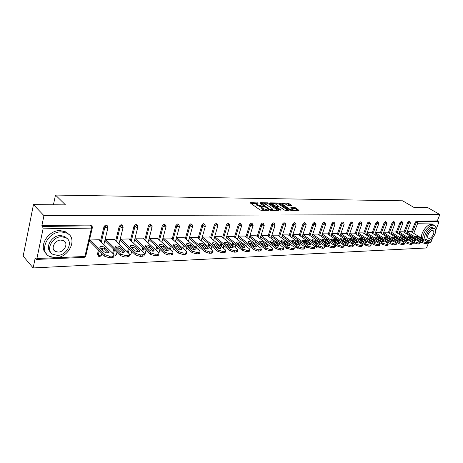 <?xml version="1.0" encoding="UTF-8"?>
<svg xmlns="http://www.w3.org/2000/svg" width="463" height="463" viewBox="0 0 463 463"><rect width="100%" height="100%" fill="white"/><g stroke="black" fill="none" stroke-linecap="round" stroke-linejoin="round"><path stroke-width="0.69" d="M258.591 202.991L250.512 202.638L250.35 203.014L260.038 209.947L261.271 210.341L268.731 210.318L262.915 208.57L261.612 206.984L263.574 206.515L257.897 204.999L257.098 204.432L256.624 203.448L258.591 202.991M291.678 205.647L291.771 205.283L287.893 203.072L280.132 203.043L290.046 210.046L291.239 210.428L298.994 210.387L295.481 207.806L290.857 207.47L293.131 209.745C292.17 210.063 290.88 209.78 289.259 208.894L282.835 204.484L282.401 203.679C283.362 203.361 284.641 203.645 286.25 204.519L288.49 205.618L291.678 205.647M56.197 257.694L84.908 256.485L91.46 228.109L43.065 228.832L36.913 258.51L36.288 259.442L35.124 258.366L33.151 267.944L23.15 256.12L33.458 204.634L65.474 204.872L55.479 195.056L402.631 200.809L414.02 207.465L427.69 207.563L439.85 214.56L43.95 215.625L41.884 225.614L42.665 226.453L91.049 225.834L90.227 225.041L41.884 225.614M33.458 204.634L43.95 215.625M269.044 203.222L267.851 202.84L259.992 202.748L259.847 203.118L269.559 209.982L270.78 210.37L278.657 210.387L278.772 210.011L269.044 203.222L268.783 204.038L264.332 203.622M270.317 202.869L277.991 202.956L279.166 203.332L289.086 210.358L285.549 210.41L284.346 210.028L280.364 207.268L279.172 206.892L276.706 206.938L281.012 210.133L280.092 210.127L270.195 203.234L270.317 202.869L270.195 203.234M55.479 195.056L53.436 204.779M43.065 228.832L42.665 226.453M439.85 214.56L437.315 220.892L438.212 221.412L438.646 222.923L436.088 229.301M432.639 237.907L431.053 241.865L430.254 242.473M428.657 242.543L426.487 247.977L33.151 267.944M89.915 241.472L89.509 241.483L89.857 239.984L99.36 239.736L99.279 240.06M408.331 239.979L408.626 239.221M409.917 235.899L410.195 235.187M411.451 231.963L415.253 222.194L416.376 221.14L417.279 221.679L438.212 221.412M437.315 220.892L416.376 221.14M90.227 225.041L91.298 225.608M403.915 232.171L407.729 222.298L409.113 221.308M400.726 240.442L401.039 239.637M402.353 236.234L402.642 235.476M396.224 232.391L400.038 222.396L401.45 221.407M392.96 240.928L393.29 240.071M394.621 236.581L394.927 235.777M388.359 232.617L392.178 222.506L393.619 221.505M385.025 241.426L385.372 240.517M386.721 236.94L387.045 236.084M380.32 232.848L384.151 222.61L385.621 221.603M376.917 241.946L377.276 240.986M378.653 237.311L378.989 236.408M372.107 233.08L375.939 222.72L377.443 221.708M368.623 242.49L369.005 241.466M369.648 239.73L369.763 239.423M370.4 237.693L370.753 236.732M363.71 233.323L367.547 222.836L369.08 221.812M360.15 243.052L360.544 241.964M361.192 240.193L361.325 239.84M361.962 238.086L362.338 237.073M355.121 233.566L358.964 222.952L360.527 221.922M351.475 243.636L351.892 242.485M352.546 240.679L352.69 240.285M353.338 238.497L353.726 237.421M346.336 233.821L350.178 223.068L351.776 222.032M342.608 244.25L343.042 243.029M343.702 241.182L343.859 240.748M344.507 238.925L344.918 237.785M337.342 234.081L341.19 223.189L342.47 222.026L342.823 222.147M333.539 244.892L333.985 243.596M334.651 241.709L334.818 241.229M335.478 239.365L335.906 238.156M328.145 234.347L331.988 223.311L333.291 222.136L333.661 222.263M324.32 245.61L324.713 244.18M325.385 242.253L325.57 241.732M326.236 239.828L326.681 238.543M318.723 234.619L322.572 223.438L323.892 222.246L324.279 222.385M315.98 247.063L315.222 246.524L315.222 244.794M315.899 242.826L316.102 242.247M316.767 240.309L317.236 238.943M309.081 234.903L312.924 223.565L314.267 222.362L314.672 222.506M306.35 247.468L305.603 246.929L305.505 245.436M306.188 243.422L306.402 242.791M307.073 240.806L307.565 239.359M299.196 235.192L303.039 223.698L304.405 222.477L304.833 222.634M296.488 247.879L295.753 247.34L295.544 246.108M296.239 244.047L296.465 243.359M297.148 241.321L297.663 239.788M289.074 235.488L292.911 223.837L294.3 222.599L294.746 222.767M286.383 248.301L285.347 246.814M286.041 244.696L286.284 243.943M286.973 241.865L287.511 240.233M278.697 235.794L282.534 223.976L283.946 222.726L284.415 222.906M276.029 248.729L274.964 247.607M275.589 245.373L275.855 244.562M276.544 242.427L277.106 240.696M268.06 236.107L271.885 224.121L273.32 222.853L273.818 223.039M264.894 246.027L265.154 245.205M265.855 243.023L266.439 241.177M257.15 236.431L260.97 224.266L262.428 222.981L262.949 223.189M253.938 246.663L254.181 245.882M254.887 243.642L255.501 241.68M245.957 236.761L249.765 224.416L251.253 223.114L251.797 223.334M242.71 247.288L242.925 246.594M243.636 244.29L244.279 242.201M234.469 237.108L238.266 224.572L239.782 223.253L240.355 223.49M231.205 247.89L231.373 247.34M232.09 244.973L232.762 242.751M222.68 237.461L226.459 224.729L227.999 223.392L228.612 223.646M219.41 248.469L219.508 248.127M220.232 245.691L220.938 243.324M210.567 237.826L214.334 224.891L215.903 223.536L216.545 223.814M208.055 246.449L208.796 243.92M198.123 238.208L201.874 225.059L203.471 223.687L204.154 223.982M195.548 247.254L196.318 244.551M185.339 238.601L189.066 225.232L190.698 223.837L191.416 224.156M182.694 248.099L183.498 245.211M172.195 239.006L175.899 225.406L177.56 223.994L178.319 224.341M169.475 249.001L170.32 245.905M158.676 239.423L162.351 225.591L164.047 224.156L164.851 224.532M155.881 249.956L156.76 246.634M144.769 239.863L148.415 225.776L150.145 224.323L150.99 224.729M141.886 250.981L142.812 247.41M130.45 240.314L134.062 225.967L135.827 224.491L136.724 224.937M127.487 252.075L128.454 248.232M115.704 240.783L119.28 226.17L121.08 224.671L122.035 225.151M112.659 253.244L113.672 249.106M100.517 241.275L104.048 226.372L105.888 224.85L106.901 225.377M98.312 255.964L97.427 254.303L98.44 250.043M114.506 239.637L114.581 239.33L105.367 239.574L105.014 241.049L105.402 241.038M129.287 239.232L129.362 238.943L120.415 239.174L120.056 240.627L120.432 240.621M143.64 238.839L135.022 238.792L134.658 240.222L135.028 240.21M157.582 238.451L149.208 238.416L148.843 239.828L149.196 239.817M171.131 238.08L162.993 238.051M162.623 239.44L162.97 239.435M184.303 237.722L176.455 237.693M197.122 237.374L189.541 237.351M209.589 237.033L202.273 237.015M221.725 236.703L214.664 236.686M233.543 236.379L226.725 236.367M226.338 237.664L242.34 250.361L242.751 249.036L226.748 236.367M245.054 236.066L238.468 236.055M256.271 235.765L249.91 235.754M267.203 235.47L261.057 235.459M277.864 235.181L271.92 235.169M288.258 234.897L282.517 234.891M298.404 234.625L292.853 234.619M308.3 234.353L302.935 234.353M317.965 234.093L312.774 234.093M327.405 233.838L322.381 233.838M336.624 233.595L331.763 233.589M345.63 233.352L340.924 233.346M354.432 233.115L349.878 233.109M363.033 232.883L358.628 232.877M371.448 232.657L367.182 232.652M379.677 232.432L375.551 232.432M387.728 232.218L383.729 232.218M395.605 232.004L391.733 232.004M403.314 231.801L399.563 231.795M410.86 231.598L407.232 231.593M256.519 203.778L256.838 205.265L257.098 204.432M261.792 206.238L261.531 207.071L256.838 205.265M261.508 207.32L261.838 208.83L262.099 207.991M264.738 210.352L261.838 208.83M256.543 203.541L251.01 203.483M277.864 210.387L268.783 204.038M261.19 203.593L260.507 203.581M261.473 203.286L269.9 209.56L272.632 209.623L272.122 208.616L266.294 204.519L261.473 203.286M270.855 203.691L272.285 203.708M274.762 203.732L277.731 203.766L277.991 202.956M288.009 210.416L278.911 204.142L277.731 203.766M276.278 204.438C274.657 203.552 273.349 203.269 272.36 203.593L272.782 204.403L276.226 206.348L278.685 206.301L276.278 204.438M272.279 203.847L272.03 204.513M275.832 207.158L276.226 206.348M276.631 207.169L275.965 207.169M282.32 203.923L282.077 204.571M297.912 210.445L295.22 208.61L291.673 208.223M290.851 205.641L287.633 203.87L284.797 203.842M282.32 203.813L280.954 203.801M109.28 257.729L112.017 257.607L112.387 256.091L109.65 256.207L109.28 257.729L104.621 256.259L89.591 241.142M113.776 256.375L113.585 257.144L112.017 257.607M100.355 247.989L104.464 249.065L108.33 252.902M104.621 256.259L104.985 254.731L90.262 239.973M104.985 254.731L109.65 256.207M112.387 256.091L113.956 255.628L113.8 254.366L98.96 239.741M100.095 247.728L99.985 246.785C101.495 246.171 103.11 246.432 104.829 247.566L108.932 251.629L109.054 252.601C107.538 253.22 105.911 252.96 104.187 251.808L100.095 247.728M124.888 257.034L127.545 256.919L127.921 255.42L125.265 255.535L124.888 257.034L120.305 255.588L105.089 240.731M129.218 255.75L129.032 256.479L127.545 256.919M115.889 247.445L119.859 248.515L123.777 252.3M120.305 255.588L120.675 254.083L105.755 239.562M120.675 254.083L125.265 255.535M127.921 255.42L129.414 254.986L129.218 253.73L114.199 239.342M115.634 247.196L115.501 246.258C116.954 245.668 118.528 245.928 120.224 247.039L124.379 251.033L124.524 251.999C123.071 252.595 121.485 252.335 119.778 251.212L115.634 247.196M140.029 256.363L142.598 256.247L142.986 254.772L140.411 254.887L140.029 256.363L135.514 254.934L120.131 240.326M144.196 255.142L144.016 255.831L142.598 256.247M130.96 246.912L134.791 247.983L138.761 251.71M135.514 254.934L135.891 253.452L120.791 239.168M135.891 253.452L140.411 254.887M142.986 254.772L144.404 254.355L144.178 253.111L128.986 238.949M130.705 246.681L130.549 245.743C131.943 245.182 133.483 245.442 135.161 246.524L139.363 250.46L139.537 251.421C138.136 251.994 136.591 251.727 134.895 250.628L130.705 246.681M154.711 255.709L157.206 255.599L157.594 254.146L155.099 254.251L154.711 255.709L150.267 254.303L134.727 239.938M158.728 254.552L158.554 255.2L157.206 255.599M145.579 246.403L149.283 247.468L153.299 251.143M150.267 254.303L150.649 252.844L135.387 238.781M150.649 252.844L155.099 254.251M157.594 254.146L158.942 253.747L158.687 252.509L143.345 238.572M145.336 246.177L145.156 245.251C146.499 244.707 147.998 244.968 149.659 246.027L153.907 249.898L154.098 250.853C152.749 251.403 151.239 251.143 149.572 250.066L145.336 246.177M168.96 255.078L171.385 254.968L171.779 253.533L169.354 253.637L168.96 255.078L164.585 253.689L148.912 239.556M172.838 253.973L172.67 254.586L171.385 254.968M159.781 245.911L163.352 246.964L167.415 250.587M164.585 253.689L164.973 252.254L149.566 238.404M164.973 252.254L169.354 253.637M171.779 253.533L173.064 253.157L172.774 251.93L157.298 238.202M159.538 245.691L159.336 244.771C160.626 244.25 162.091 244.505 163.734 245.546L168.017 249.354L168.237 250.304C166.94 250.836 165.465 250.57 163.809 249.516L159.538 245.691M182.798 254.459L185.154 254.355L185.547 252.943L183.198 253.047L182.798 254.459L178.486 253.093L162.692 239.186M186.537 253.417L186.375 253.99L185.154 254.355M173.573 245.431L177.028 246.472L181.12 250.043M178.486 253.093L178.874 251.675L163.341 238.04M178.874 251.675L183.198 253.047M185.547 252.943L186.774 252.584L186.456 251.363L170.859 237.843M173.33 245.216L173.104 244.302C174.348 243.798 175.784 244.059 177.41 245.077L181.727 248.828L181.971 249.771C180.72 250.28 179.279 250.02 177.642 248.99L173.33 245.216M55.647 257.729C68.993 257.758 78.102 238.376 67.06 233.173L61.249 231.865C47.839 231.442 38.36 251.23 49.391 256.375L55.647 257.729M68.767 234.33L65.81 231.882L60.005 230.562C47.949 230.175 38.018 247.005 46.3 253.678M50.762 252.352C44.546 247.664 51.648 235.291 60.456 235.522L64.687 236.471L66.938 238.41M57.545 255.385C67.176 255.431 73.791 241.414 65.833 237.675L61.602 236.732C51.937 236.477 45.137 250.714 53.083 254.418L57.545 255.385M60.873 240.071C54.651 239.932 50.288 249.082 55.415 251.473L58.263 252.092C64.473 252.15 68.755 243.087 63.628 240.685L60.873 240.071M54.148 250.448L54.53 250.506M427.407 241.842L431.875 238.7M435.156 233.474C436.638 229.388 436.331 226.702 434.236 225.417L432.87 225.151C428.42 224.925 421.92 233.908 422.864 238.977M433.31 224.868L431.464 224.318C427.013 224.086 420.52 233.057 421.475 238.121M426.915 240.089L426.006 239.533C422.123 238.144 427.436 227.316 431.921 227.536L433.264 227.941M428.344 240.511C432.824 240.644 438.085 229.92 434.213 228.502L433.218 228.311C428.732 228.091 423.408 238.937 427.291 240.32L428.344 240.511M432.344 230.487C429.456 230.36 426.029 237.334 428.535 238.231L429.207 238.352C432.089 238.445 435.492 231.523 432.992 230.615L432.344 230.487M196.243 253.863L198.529 253.759L198.928 252.37L196.642 252.468L196.243 253.863L191.989 252.514L176.131 238.867M199.848 252.867L199.692 253.411L198.529 253.759M186.977 244.962L190.31 245.998L194.437 249.516M191.989 252.514L192.382 251.12L176.733 237.687M192.382 251.12L196.642 252.468M198.928 252.37L200.091 252.022L199.75 250.813L184.037 237.496M186.734 244.759L186.491 243.851C187.689 243.364 189.095 243.625 190.698 244.62L195.05 248.318L195.311 249.25C194.107 249.742 192.695 249.482 191.074 248.469L186.734 244.759M209.299 253.284L211.522 253.186L211.927 251.808L209.704 251.907L209.299 253.284L205.109 251.953L189.205 238.555M212.789 252.341L212.639 252.85L211.522 253.186M200.01 244.516L203.228 245.535L207.383 249.007M205.109 251.953L205.508 250.576L189.755 237.345M205.508 250.576L209.704 251.907M211.927 251.808L213.038 251.478L212.667 250.28L196.862 237.154M199.767 244.314L199.501 243.411C200.658 242.942 202.03 243.202 203.622 244.18L207.997 247.821L208.281 248.747C207.117 249.221 205.734 248.961 204.137 247.971L199.767 244.314M221.997 252.717L224.161 252.619L224.567 251.264L222.402 251.357L221.997 252.717L217.865 251.409L201.92 238.248M225.365 251.82L225.221 252.306L224.161 252.619M212.685 244.076L215.793 245.089L219.971 248.504M217.865 251.409L218.27 250.049L202.418 237.01M218.27 250.049L222.402 251.357M224.567 251.264L225.626 250.952L225.232 249.76L209.334 236.825M212.442 243.874L212.152 242.982C213.269 242.531 214.618 242.786 216.186 243.746L220.591 247.335L220.892 248.255C219.769 248.712 218.414 248.452 216.834 247.479L212.442 243.874M234.347 252.167L236.448 252.075L236.859 250.738L234.753 250.83L234.347 252.167L230.273 250.877L214.294 237.947M237.606 251.316L237.461 251.774L236.448 252.075M225.018 243.654L228.022 244.649L232.212 248.018M230.273 250.877L230.678 249.534L214.745 236.686M230.678 249.534L234.753 250.83M236.859 250.738L237.872 250.437L237.45 249.256L221.476 236.506M224.769 243.451L224.462 242.566C225.539 242.132 226.858 242.386 228.415 243.33L232.837 246.866L233.161 247.78C232.079 248.214 230.753 247.96 229.185 247.005L224.769 243.451M246.362 251.635L248.405 251.542L248.816 250.223L246.773 250.309L246.362 251.635L242.34 250.361M249.511 250.819L249.378 251.253L248.405 251.542M237.021 243.243L239.921 244.227L244.123 247.537M242.751 249.036L246.773 250.309M248.816 250.223L249.788 249.933L249.343 248.764L233.3 236.194M236.767 243.04L236.443 242.161C237.484 241.744 238.775 241.999 240.32 242.919L244.759 246.409L245.095 247.311C244.053 247.734 242.751 247.479 241.2 246.542L236.767 243.04M258.053 251.114L260.044 251.027L260.461 249.725L258.464 249.812L258.053 251.114L254.089 249.858L238.069 237.363M261.103 250.338L260.044 251.027M248.706 242.844L251.502 243.81L255.721 247.074M254.089 249.858L254.5 248.55L238.462 236.078M254.5 248.55L258.464 249.812M260.461 249.725L261.387 249.447L260.918 248.284L244.817 235.887M248.446 242.641L248.104 241.767C249.111 241.362 250.379 241.617 251.907 242.525L256.363 245.963L256.722 246.86C255.709 247.265 254.436 247.011 252.896 246.096L248.446 242.641M269.437 250.605L271.376 250.524L271.793 249.239L269.854 249.32L269.437 250.605L265.525 249.366L249.499 237.079M272.389 249.87L271.376 250.524M260.09 242.456L262.787 243.405L267.012 246.617M265.525 249.366L265.941 248.075L249.893 235.812M265.941 248.075L269.854 249.32M271.793 249.239L272.678 248.972L272.186 247.821L256.039 235.592M259.824 242.253L259.465 241.385C260.438 240.997 261.682 241.246 263.192 242.137L267.66 245.529L268.036 246.42C267.058 246.814 265.808 246.559 264.286 245.656L259.824 242.253M280.526 250.113L282.413 250.032L282.829 248.764L280.943 248.845L280.526 250.113L276.666 248.891L260.634 236.801M283.385 249.412L282.413 250.032M271.185 242.08L273.789 243.017L278.008 246.177M276.666 248.891L277.082 247.618L261.028 235.545M277.082 247.618L280.943 248.845M282.829 248.764L283.68 248.509L283.171 247.364L266.977 235.302M270.907 241.871L270.531 241.009C271.474 240.633 272.695 240.887 274.194 241.761L278.674 245.106L279.062 245.986C278.118 246.368 276.891 246.113 275.387 245.228L270.907 241.871M291.331 249.632L293.172 249.551L293.588 248.301L291.748 248.376L291.331 249.632L287.517 248.423L271.486 236.524M294.098 248.967L293.172 249.551M282.002 241.715L284.502 242.629L288.721 245.743M287.517 248.423L287.934 247.167L271.885 235.291M287.934 247.167L291.748 248.376M293.588 248.301L294.399 248.058L293.866 246.924L277.644 235.019M281.712 241.501L281.319 240.644L284.913 241.391L289.398 244.69L289.809 245.569C288.889 245.934 287.685 245.685 286.198 244.817L281.712 241.501M301.859 249.163L303.653 249.082L304.069 247.85L302.275 247.925L301.859 249.163L298.097 247.971L282.071 236.257M304.544 248.527L303.653 249.082M292.547 241.362L294.954 242.259L299.167 245.315M295.498 246.258L296.384 246.906L296.638 247.989L297.425 248.191L298.085 247.96L298.513 246.733L282.471 235.036M298.513 246.733L302.275 247.925M304.069 247.85L304.851 247.618L304.301 246.49L288.05 234.747M292.24 241.142L291.835 240.291L295.365 241.032L299.862 244.29L300.284 245.159L296.737 244.412L292.24 241.142M312.12 248.706L313.873 248.631L314.29 247.41L312.542 247.485L312.12 248.706L308.41 247.531L292.396 235.997M314.724 248.099L313.873 248.631M302.831 241.015L305.146 241.894L309.353 244.904M308.41 247.531L308.827 246.304L292.795 234.787M308.827 246.304L312.542 247.485M314.29 247.41L315.043 247.184L314.47 246.073L298.195 234.475M302.513 240.789L302.09 239.944L305.557 240.685L310.06 243.897L310.499 244.759L307.015 244.013L302.513 240.789M322.132 248.261L323.84 248.185L324.262 246.982L322.555 247.051L322.132 248.261L318.469 247.097L302.466 235.736M324.661 247.682L323.84 248.185M312.866 240.679L315.095 241.536L319.285 244.499M318.469 247.097L318.885 245.888L302.871 234.544M318.885 245.888L322.555 247.051M324.262 246.982L324.98 246.767L324.389 245.662L308.103 234.214M312.531 240.447L312.091 239.608L315.5 240.343L320.008 243.515L320.46 244.371L317.039 243.631L312.531 240.447M331.902 247.827L333.568 247.757L333.985 246.565L332.318 246.634L331.902 247.827L328.279 246.681L312.299 235.482M334.35 247.271L333.568 247.757M322.659 240.355L324.795 241.188L328.973 244.099M328.279 246.681L328.701 245.483L312.699 234.307M328.701 245.483L332.318 246.634M333.985 246.565L334.674 246.357L334.066 245.263L317.768 233.96M322.306 240.112L321.854 239.278L325.205 240.008L329.714 243.144L330.183 243.989L326.814 243.254L322.306 240.112M341.428 247.404L343.054 247.335L343.477 246.154L341.85 246.223L341.428 247.404L337.857 246.27L321.895 235.239M343.812 246.872L343.054 247.335M332.226 240.037L334.269 240.853L338.424 243.706M337.857 246.27L338.274 245.089L322.3 234.075M338.274 245.089L341.85 246.223M343.477 246.154L344.136 245.957L343.517 244.869L327.214 233.711M331.849 239.782L331.386 238.96L334.68 239.684L339.194 242.78L339.674 243.619L336.364 242.884L331.849 239.782M350.734 246.993L352.32 246.918L352.742 245.755L351.157 245.824L350.734 246.993L347.198 245.87L331.271 234.996M353.043 246.484L352.32 246.918M341.567 239.73L343.523 240.523L347.655 243.33M347.198 245.87L347.62 244.701L331.676 233.844M347.62 244.701L351.157 245.824M352.742 245.755L353.379 245.564L352.737 244.487L336.433 233.468M341.167 239.464L340.693 238.648L343.934 239.365L348.442 242.421L348.934 243.254L345.682 242.531L341.167 239.464M359.815 246.588L361.366 246.519L361.788 245.367L360.237 245.436L359.815 246.588L356.325 245.477L340.427 234.753M362.066 246.102L361.366 246.519M350.688 239.435L352.557 240.199L356.66 242.953M356.325 245.477L356.747 244.325L340.832 233.618M356.747 244.325L360.237 245.436M361.788 245.367L362.402 245.182L361.742 244.117L345.444 233.23M350.271 239.151L349.779 238.341L352.968 239.058L357.477 242.074L357.986 242.901L354.78 242.178L350.271 239.151M368.687 246.194L370.203 246.125L370.626 244.985L369.109 245.054L368.687 246.194L365.238 245.095L349.374 234.521M370.875 245.726L370.203 246.125M359.606 239.145L365.463 242.583M365.238 245.095L365.66 243.955L349.773 233.398M365.66 243.955L369.109 245.054M370.626 244.985L371.216 244.811L370.539 243.752L354.253 232.993M359.161 238.844L358.657 238.046L361.8 238.758L366.302 241.738L366.823 242.554L363.669 241.836L359.161 238.844M377.357 245.807L378.838 245.743L379.261 244.614L377.779 244.678L377.357 245.807L373.948 244.724L358.119 234.295M379.481 245.361L378.838 245.743M368.322 238.862L374.058 242.224M373.948 244.724L374.37 243.596L358.518 233.178M374.37 243.596L377.779 244.678M379.261 244.614L379.822 244.447L379.139 243.399L362.859 232.767M367.848 238.549L367.338 237.75L370.429 238.462L374.932 241.402L375.458 242.218L372.35 241.501L367.848 238.549M385.824 245.431L387.271 245.367L387.693 244.256L386.246 244.314L385.824 245.431L382.455 244.36L366.661 234.07M387.89 245.002L387.271 245.367M376.847 238.59L382.455 241.871M382.455 244.36L382.878 243.243L367.066 232.97M382.878 243.243L386.246 244.314M387.693 244.256L388.237 244.088L387.543 243.052L371.274 232.548M376.338 238.26L375.817 237.467L378.861 238.173L383.358 241.078L383.896 241.883L380.841 241.177L376.338 238.26M394.106 245.06L395.518 244.996L395.94 243.897L394.528 243.96L394.106 245.06L390.772 244.001L375.024 233.85M396.114 244.649L395.518 244.996M385.187 238.323L390.662 241.524M390.772 244.001L391.194 242.901L375.424 232.762M391.194 242.901L394.528 243.96M395.94 243.897L396.467 243.741L395.755 242.71L379.51 232.328M384.643 237.97L384.111 237.189L387.109 237.889L391.6 240.766L392.149 241.559L389.14 240.858L384.643 237.97M402.202 244.701L403.586 244.638L404.008 243.55L402.625 243.613L402.202 244.701L398.909 243.654L383.196 233.63M404.158 244.308L403.586 244.638M393.342 238.063L398.684 241.177M398.909 243.654L399.326 242.56L383.601 232.553M399.326 242.56L402.625 243.613M404.008 243.55L404.512 243.399L403.782 242.381L387.566 232.113M392.763 237.693L392.219 236.917L395.176 237.612L399.662 240.453L400.217 241.246L397.248 240.546L392.763 237.693M410.12 244.348L411.468 244.29L411.891 243.214L410.542 243.272L410.12 244.348L406.861 243.312L391.194 233.421M412.024 243.972L411.468 244.29M401.328 237.814L406.52 240.841M406.861 243.312L407.284 242.236L391.6 232.357M407.284 242.236L410.542 243.272M411.891 243.214L412.377 243.069L411.642 242.056L395.443 231.905M400.703 237.421L400.154 236.651L403.065 237.34L407.544 240.152L408.111 240.934L405.189 240.239L400.703 237.421M417.863 244.007L419.183 243.943L419.605 242.884L418.286 242.936L417.863 244.007L414.64 242.977L399.025 233.213M419.721 243.642L419.183 243.943M409.147 237.571L414.188 240.505M414.64 242.977L415.062 241.912L399.424 232.16M415.062 241.912L418.286 242.936M419.605 242.884L420.074 242.739L419.328 241.738L403.157 231.703M408.476 237.154L407.915 236.39L410.785 237.073L415.259 239.851L415.832 240.633L412.95 239.944L408.476 237.154M425.439 243.665L426.736 243.607L427.152 242.554L425.862 242.612L425.439 243.665L422.256 242.653L406.682 233.005M427.251 243.318L426.736 243.607M416.804 237.34L421.689 240.181M422.256 242.653L422.673 241.599L407.087 231.963M422.673 241.599L425.862 242.612M427.152 242.554L427.609 242.421L426.845 241.426L410.71 231.5M416.081 236.894L415.508 236.136L418.344 236.819L422.806 239.562L423.39 240.338L420.549 239.649L416.081 236.894M257.59 203.24L257.746 202.725M267.597 210.358L267.764 209.82M262.556 206.776L262.724 206.243M36.913 258.51L55.097 257.741M84.202 257.376L85.817 255.848M36.288 259.442L84.243 257.376L85.73 256.242L92.287 227.9L91.46 228.109L91.049 225.834L92.201 226.592M438.646 222.923L417.719 223.235L413.754 233.375M412.492 236.605L412.215 237.322M410.912 240.65L410.617 241.408M412.348 242.653L414.009 242.583M420.034 242.328L421.625 242.265M427.557 242.01L431.053 241.865M412.348 232.507L416.156 222.738L417.279 221.679L417.719 223.235L415.253 222.194M97.427 254.303L98.231 255.119L99.244 250.853M101.333 242.08L104.875 227.159L104.048 226.372M90.858 225.18L92.368 227.53M103.88 244.591L107.925 227.674L107.318 225.77L106.722 225.637L104.875 227.159L107.138 227.877L108.001 227.327M101.773 253.394L101.247 255.593L100.465 255.825L98.231 255.119L98.717 256.38L99.794 256.705L101.333 255.223M113.476 254.048L114.488 249.91M116.531 241.576L120.114 226.939L119.28 226.17M128.315 252.862L129.281 249.019M131.284 241.09L134.907 226.731L134.062 225.967M142.726 251.756L143.652 248.185M145.608 240.627L149.265 226.529L148.415 225.776M156.72 250.726L157.605 247.398M159.527 240.181L163.213 226.332L162.351 225.591M170.326 249.754L171.171 246.652M173.052 239.747L176.768 226.135L175.899 225.406M183.551 248.845L184.355 245.946M186.207 239.33L189.94 225.95L189.066 225.232M196.41 247.983L197.186 245.274M198.997 238.931L202.753 225.77L201.874 225.059M208.923 247.173L209.664 244.638M211.441 238.543L215.22 225.591L214.334 224.891M221.106 246.403L221.812 244.03M223.56 238.161L227.35 225.417L226.459 224.729M232.964 245.674L233.641 243.445M235.354 237.803L239.163 225.249L238.266 224.572M244.516 244.979L245.159 242.89M246.843 237.444L250.662 225.087L249.765 224.416M254.939 246.97L255.061 246.565M255.767 244.319L256.386 242.357M258.041 237.102L261.867 224.925L260.97 224.266M265.872 246.409L266.04 245.882M266.74 243.694L267.33 241.848M268.951 236.772L272.788 224.775L271.885 224.121M276.544 245.836L276.741 245.228M277.435 243.092L277.997 241.356M279.594 236.448L283.437 224.619L282.534 223.976M286.962 245.251L287.176 244.603M287.864 242.519L288.403 240.887M289.971 236.136L293.82 224.474L292.911 223.837M297.182 247.3L296.436 246.756M297.136 244.661L297.356 244.001M298.039 241.97L298.554 240.43M300.093 235.829L303.948 224.329L303.039 223.698M305.36 245.859L306.251 246.495L306.396 246.079M307.079 244.059L307.293 243.428M307.97 241.443L308.462 239.99M309.978 235.534L313.833 224.19L312.924 223.565M314.996 245.465L315.882 246.096L316.113 245.425M316.796 243.457L316.993 242.878M317.664 240.934L318.133 239.568M319.626 235.245L323.481 224.051L322.572 223.438M324.401 245.083L325.292 245.708L325.605 244.805M326.282 242.878L326.461 242.352M327.127 240.447L327.578 239.163M329.043 234.961L332.903 223.918L331.988 223.311M333.591 244.707L334.483 245.326L334.876 244.209M335.542 242.323L335.716 241.842M336.375 239.979L336.804 238.769M338.245 234.689L342.099 223.785L341.19 223.189M343.5 244.858L343.934 243.636M344.594 241.79L344.75 241.356M345.404 239.533L345.815 238.387M347.233 234.423L351.087 223.658L350.178 223.068M352.366 244.238L352.783 243.087M353.443 241.281L353.582 240.887M354.23 239.099L354.623 238.023M356.018 234.162L359.873 223.536L358.964 222.952M361.042 243.648L361.435 242.56M362.089 240.789L362.216 240.436M362.859 238.682L363.229 237.664M364.607 233.908L368.455 223.415L367.547 222.836M369.515 243.075L369.896 242.051M370.539 240.314L370.66 239.996M371.297 238.277L371.65 237.316M373.004 233.659L376.847 223.293L375.939 222.72M377.808 242.525L378.167 241.564M379.544 237.884L379.886 236.981M381.217 233.421L385.054 223.178L384.151 222.61M385.916 241.999L386.258 241.09M387.618 237.507L387.942 236.657M389.256 233.184L393.087 223.062L392.178 222.506M393.851 241.495L394.181 240.638M395.512 237.143L395.819 236.338M397.115 232.953L400.941 222.952L400.038 222.396M401.618 241.003L401.93 240.199M403.244 236.79L403.533 236.032M404.812 232.727L408.632 222.842L407.729 222.298M409.217 240.534L409.512 239.77M410.808 236.448L411.086 235.736M106.49 224.989L107.804 226.32M119.02 243.96L123.094 227.46L122.487 225.568L121.919 225.44L120.114 226.939L122.348 227.646L123.17 227.13M113.915 255.802L114.882 256.056L116.311 254.968L114.176 254.957M116.96 252.323L116.392 254.621M121.647 224.798L122.95 226.066M133.72 243.364L137.812 227.246L137.216 225.377L136.672 225.255L134.907 226.731L137.1 227.426L137.887 226.934M129.304 255.42L130.931 254.361L129.646 254.534M131.706 251.316L131.017 254.031M136.365 224.613L137.644 225.817M147.998 242.797L152.107 227.044L151.511 225.186L150.996 225.07L149.265 226.529L151.43 227.211L152.182 226.743M144.618 253.956L145.22 253.452M150.654 224.439L151.91 225.585M161.865 242.253L165.991 226.841L165.401 225.001L164.915 224.896L163.213 226.332L165.343 227.003L166.061 226.563M164.539 224.266L165.771 225.359M175.344 241.732L179.482 226.644L178.897 224.827L178.434 224.723L176.768 226.135L178.868 226.801L179.551 226.384M178.024 224.098L179.245 225.145M188.453 241.235L192.602 226.459L192.018 224.653L191.572 224.555L189.94 225.95L192.012 226.61L192.666 226.204M191.144 223.936L192.342 224.943M201.202 240.76L205.358 226.274L204.779 224.486L204.357 224.393L202.753 225.77L204.796 226.419L205.422 226.037M203.899 223.779L205.08 224.746M213.605 240.303L217.766 226.094L217.193 224.323L216.788 224.237L215.22 225.591L217.234 226.228L217.83 225.869M216.308 223.623L217.471 224.561M225.684 239.857L229.851 225.915L229.278 224.161L228.896 224.08L227.35 225.417L229.335 226.048L229.908 225.707M228.386 223.479L229.538 224.381M237.438 239.435L241.611 225.747L241.044 224.011L240.673 223.93L239.163 225.249L241.119 225.875L241.669 225.545M240.147 223.334L241.287 224.208M248.891 239.024L253.064 225.579L252.15 223.785L250.662 225.087L252.595 225.701L253.122 225.394M251.606 223.189L252.729 224.04M260.056 238.63L264.228 225.417L263.331 223.641L261.867 224.925L263.777 225.533L264.28 225.238M262.77 223.056L263.875 223.878M270.936 238.248L275.103 225.261L274.229 223.502L272.788 224.775L274.675 225.371L275.155 225.093M273.645 222.917L274.744 223.722M281.545 237.878L285.712 225.105L285.162 223.432L283.437 224.619L285.295 225.215L285.758 224.949M276.938 249.077L275.844 248.272M284.253 222.79L285.341 223.571M291.887 237.519L296.054 224.954L295.51 223.299L293.82 224.474L295.654 225.059L296.1 224.804M287.702 248.55L286.539 248.417L286.238 247.474M294.601 222.662L295.678 223.421M301.986 237.178L306.141 224.81L305.603 223.166L303.948 224.329L305.759 224.908L306.188 224.665M304.695 222.541L305.759 223.282M311.836 236.842L315.986 224.665L315.453 223.039L313.833 224.19L315.621 224.758L316.032 224.526M307.745 247.051L306.251 246.495L306.494 247.566L307.27 247.769L308.15 247.34M314.539 222.419L315.598 223.143M321.455 236.512L325.599 224.526L325.067 222.911L323.481 224.051L325.645 224.393M317.809 246.634L315.882 246.096L316.113 247.161L316.883 247.358L317.913 246.704M324.158 222.304L325.205 223.01M330.848 236.199L334.986 224.387L334.454 222.79L332.903 223.918L335.027 224.266M327.023 246.258L325.292 245.708L325.512 246.762L326.265 246.953L327.023 246.258M333.545 222.188L334.581 222.882M340.021 235.893L344.154 224.254L343.627 222.674L342.099 223.785L344.194 224.138M334.674 246.362L335.438 246.559L336.52 245.772L334.419 245.54M342.713 222.072L343.743 222.755M348.986 235.592L353.107 224.121L352.586 222.558L351.087 223.658L353.147 224.011M344.073 246.148L345.467 245.396L343.94 245.211M345.67 244.823L345.508 245.28M351.672 221.968L352.696 222.634M357.749 235.302L361.858 223.994L361.337 222.443L359.873 223.536L361.898 223.889M353.304 245.778L354.212 245.031L353.362 245.06M354.502 244.244L354.253 244.921M360.428 221.858L361.447 222.512M366.314 235.025L370.412 223.872L369.896 222.333L368.455 223.415L370.446 223.768M362.454 245.112L362.766 244.672L362.425 244.759M363.125 243.688L362.807 244.568M368.988 221.754L369.995 222.396M374.689 234.747L378.775 223.745L378.265 222.223L376.847 223.293L378.809 223.652M377.357 221.655L378.358 222.281M382.878 234.481L386.958 223.629L386.449 222.118L385.054 223.178L386.987 223.536M385.54 221.551L386.536 222.171M390.894 234.22L394.956 223.507L394.453 222.014L393.087 223.062L394.991 223.426M393.544 221.459L394.534 222.066M398.736 233.965L402.787 223.398L402.283 221.91L400.941 222.952L402.816 223.316M401.38 221.36L402.359 221.962M406.41 233.722L410.45 223.282L409.946 221.812L408.632 222.842L410.478 223.207M409.043 221.268L410.021 221.858M257.642 205.832L257.897 204.999M262.654 209.409L262.915 208.57M266.665 210.358L266.833 209.814M250.39 203.037L250.512 202.638M278.651 210.387L278.772 210.011M259.87 203.135L259.992 202.748M267.591 203.656L267.851 202.84M261.207 204.079L261.375 203.541M269.732 210.086L269.9 209.56M270.589 210.352L270.757 209.832M271.561 210.37L271.729 209.832M278.911 204.142L279.166 203.332M288.796 210.416L288.918 210.04M276.7 207.765L276.868 207.245M272.62 204.924L272.782 204.403M274.866 206.486L275.028 205.966M278.246 206.886L278.413 206.365M282.679 204.982L282.835 204.484M289.097 209.392L289.259 208.894M291.001 207.765L291.117 207.412M294.046 208.24L294.306 207.436M295.22 208.61L295.481 207.806M298.699 210.445L298.82 210.075M280.283 203.338L280.399 202.985M287.633 203.87L287.893 203.072M288.796 204.241L289.057 203.442M291.649 205.647L291.771 205.283M104.464 249.065L104.829 247.566M108.643 252.821L108.932 251.629M119.859 248.515L120.224 247.039M124.084 252.231L124.379 251.033M134.791 247.983L135.161 246.524M139.056 251.652L139.363 250.46M149.283 247.468L149.659 246.027M153.589 251.091L153.907 249.898M163.352 246.964L163.734 245.546M167.699 250.541L168.017 249.354M177.028 246.472L177.41 245.077M181.403 250.008L181.727 248.828M190.31 245.998L190.698 244.62M194.715 249.488L195.05 248.318M203.228 245.535L203.622 244.18M207.661 248.984L207.997 247.821M215.793 245.089L216.186 243.746M220.249 248.486L220.591 247.335M228.022 244.649L228.415 243.33M232.49 248.006L232.837 246.866M239.921 244.227L240.32 242.919M244.406 247.531L244.759 246.409M251.502 243.81L251.907 242.525M256.01 247.074L256.363 245.963M262.787 243.405L263.192 242.137M267.313 246.623L267.66 245.529M273.789 243.017L274.194 241.761M278.321 246.189L278.674 245.106M284.502 242.629L284.913 241.391M289.045 245.76L289.398 244.69M294.954 242.259L295.365 241.032M299.509 245.344L299.862 244.29M305.146 241.894L305.557 240.685M309.706 244.933L310.06 243.897M315.095 241.536L315.5 240.343M319.655 244.533L320.008 243.515M324.795 241.188L325.205 240.008M329.367 244.146L329.714 243.144M334.269 240.853L334.68 239.684M338.841 243.764L339.194 242.78M343.523 240.523L343.934 239.365M348.095 243.393L348.442 242.421M352.557 240.199L352.968 239.058M357.129 243.029L357.477 242.074M361.389 239.88L361.8 238.758M365.961 242.676L366.302 241.738M370.012 239.574L370.429 238.462M374.584 242.328L374.932 241.402M378.45 239.273L378.861 238.173M383.017 241.987L383.358 241.078M386.698 238.977L387.109 237.889M391.264 241.651L391.6 240.766M394.76 238.688L395.176 237.612M399.326 241.327L399.662 240.453M402.654 238.41L403.065 237.34M407.209 241.009L407.544 240.152M410.374 238.132L410.785 237.073M414.923 240.696L415.259 239.851M417.933 237.86L418.344 236.819M422.476 240.39L422.806 239.562M412.307 243.249L414.906 243.133M420.005 242.913L422.516 242.809M427.54 242.589L430.306 242.473M102.543 250.17L103 248.261M117.724 249.221L118.117 247.636M132.459 248.33L132.788 247.045M144.323 254.667L145.139 253.765L146.019 250.379M146.771 247.497L147.037 246.484M159.017 252.896L159.932 249.493M160.673 246.71L160.875 245.951M172.595 251.768L173.446 248.66M174.186 245.963L174.325 245.448M185.779 250.772L186.589 247.873M187.324 245.257L187.405 244.968M198.598 249.835L199.374 247.12M211.07 248.955L211.817 246.414M223.212 248.116L223.924 245.737M235.036 247.329L235.713 245.095M246.553 246.576L247.201 244.481M257.769 245.865L258.395 243.897M268.708 245.182L269.304 243.335M279.368 244.533L279.936 242.797M289.769 243.914L290.313 242.282M299.92 243.324L300.435 241.784M309.816 242.757L310.314 241.31M319.487 242.213L319.956 240.847M325.078 246.455L325.385 246.669M328.151 243.891L328.255 243.602M328.921 241.692L329.372 240.407M337.359 243.399L337.481 243.058M338.14 241.194L338.575 239.979M346.365 242.907L346.492 242.537M347.152 240.714L347.563 239.568M355.167 242.409L355.3 242.039M355.954 240.245L356.342 239.168M363.779 241.912L363.912 241.559M364.555 239.799L364.931 238.781M371.147 244.273L371.563 243.15M372.211 241.408L372.327 241.09M372.97 239.371L373.328 238.41M379.446 243.619L379.816 242.635M381.199 238.954L381.541 238.046M387.543 243.052L387.884 242.137M389.25 238.555L389.574 237.698M395.454 242.519L395.784 241.663M397.127 238.161L397.433 237.357M403.198 242.01L403.51 241.2M404.836 237.791L405.125 237.027M261.068 203.98L261.248 203.396M272.394 210.376L272.632 209.623M276.486 207.621L276.677 207.036M278.5 206.886L278.685 206.301M292.905 210.428L293.131 209.745M99.846 247.375L99.985 246.785M113.585 257.144L113.956 255.628M115.362 246.82L115.501 246.258M129.032 256.479L129.414 254.986M130.416 246.275L130.549 245.743M144.016 255.831L144.404 254.355M145.023 245.749L145.156 245.251M158.554 255.2L158.942 253.747M159.208 245.24L159.336 244.771M172.67 254.586L173.064 253.157M172.983 244.748L173.104 244.302M186.375 253.99L186.774 252.584M67.06 233.173L65.81 231.882M64.687 236.471L65.833 237.675M53.482 249.36L55.415 251.473M434.236 225.417L432.83 224.584M432.917 227.732L434.213 228.502M186.369 244.273L186.491 243.851M199.692 253.411L200.091 252.022M199.385 243.804L199.501 243.411M212.639 252.85L213.038 251.478M212.042 243.359L212.152 242.982M225.221 252.306L225.626 250.952M224.352 242.919L224.462 242.566M237.461 251.774L237.872 250.437M236.338 242.496L236.443 242.161M249.378 251.253L249.788 249.933M248.006 242.085L248.104 241.767M260.97 250.749L261.387 249.447M259.367 241.68L259.465 241.385M272.261 250.257L272.678 248.972M283.263 249.777L283.68 248.509M293.982 249.308L294.399 248.058M304.434 248.851L304.851 247.618M314.62 248.405L315.043 247.184M324.557 247.971L324.98 246.767M334.251 247.549L334.674 246.357M343.72 247.132L344.136 245.957M352.956 246.727L353.379 245.564M361.979 246.333L362.402 245.182M370.794 245.946L371.216 244.811M379.4 245.569L379.822 244.447M387.815 245.199L388.237 244.088M396.044 244.84L396.467 243.741M404.089 244.487L404.512 243.399M411.96 244.14L412.377 243.069M419.657 243.804L420.074 242.739M427.187 243.474L427.609 242.421"/></g></svg>
